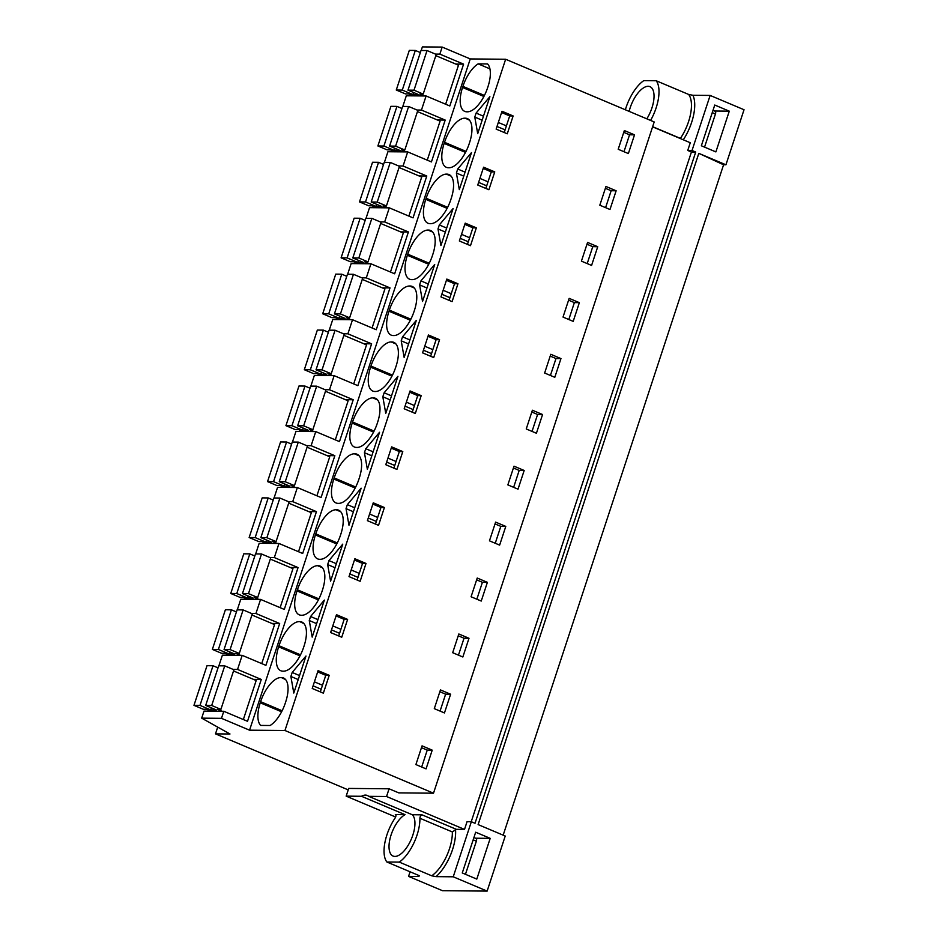 <?xml version="1.0" encoding="UTF-8"?>
<svg xmlns="http://www.w3.org/2000/svg" width="938" height="938" viewBox="0 0 938 938"><rect width="100%" height="100%" fill="white"/><g stroke="black" fill="none" stroke-linecap="round" stroke-linejoin="round"><path stroke-width="1.41" d="M271.891 623.442L279.665 623.512L255.933 613.499L251.513 613.464M290.288 567.502L298.061 567.572L284.296 609.419L260.576 599.405L240.785 599.23L237.291 609.864M260.576 599.405L255.933 613.499M217.71 727.126L215.494 733.868L348.233 789.89M253.495 679.382L261.28 679.452L247.515 721.299L223.795 711.285L204.003 711.098L201.682 718.145L229.986 733.997L215.494 733.868M261.28 679.452L237.549 669.439L242.18 655.345L265.911 665.359L279.665 623.512M652.59 126.841L690.274 142.74L687.742 150.455L691.423 152.003L695.715 152.038L475.015 823.294L471.333 821.735L453.242 876.796L436.018 876.643L431.726 875.799L399.283 862.104A31.716 14.152 -67.1 0 0 419.919 818.264A2.345 1.044 112.9 0 1 420.599 815.99A2.345 1.044 112.9 0 1 421.971 814.829L412.251 814.735L368.669 796.339L386.55 796.503L389.082 788.799L398.767 792.88L433.508 793.196L654.196 121.952L505.641 59.258L470.255 58.93L249.555 730.186L221.474 718.332L201.682 718.145M470.255 58.93L442.173 47.076L439.852 54.123L435.42 54.087M298.061 567.572L274.33 557.559L278.961 543.465L302.693 553.479L316.446 511.644L292.726 501.631L297.358 487.537L321.077 497.55L334.843 455.704L311.111 445.691L315.743 431.597L339.474 441.61L353.227 399.764L329.508 389.751L334.139 375.657L357.87 385.67L371.624 343.824L347.892 333.811L352.524 319.717L376.255 329.73L390.009 287.896L366.289 277.883L370.92 263.777L394.652 273.802L408.405 231.956L384.674 221.943L389.317 207.849L413.037 217.862L426.79 176.016L403.07 166.003L407.702 151.909L431.433 161.922L445.187 120.076L421.455 110.063L426.098 95.969L449.818 105.982L463.583 64.136L439.852 54.123M223.795 711.285L221.474 718.332M242.18 655.345L222.4 655.17L218.894 665.804M505.641 59.258L284.953 730.503L249.555 730.186M285.574 679.569L281.388 677.576A25.842 11.526 -67.1 0 1 283.475 677.986A25.842 11.526 -67.1 0 1 285.691 701.905L285.328 703.008A25.842 11.526 -67.1 0 1 270.097 725.508L260.635 725.426A25.842 11.526 -67.1 0 1 260.248 702.785L260.612 701.683L282.127 710.758M280.837 677.564A25.842 11.526 -67.1 0 0 260.612 701.683M290.874 676.462L292.187 672.464L305.976 656.025L293.793 693.053L290.874 676.462L298.237 679.569M347.353 504.656L361.142 488.206L348.971 525.233L346.04 508.642L347.353 504.656L354.716 507.763M457.709 169.028L471.497 152.589L459.315 189.617L456.396 173.026L457.709 169.028L465.072 172.135M464.744 118.188A25.842 11.526 -67.1 0 0 444.518 142.306L444.155 143.408A25.842 11.526 -67.1 0 0 446.371 167.327A25.842 11.526 -67.1 0 0 448.458 167.738L449.009 167.75A25.842 11.526 -67.1 0 0 469.235 143.631L469.598 142.529A25.842 11.526 -67.1 0 0 467.382 118.61A25.842 11.526 -67.1 0 0 465.307 118.2L469.481 120.193M453.101 208.517L440.93 245.557L437.999 228.954L439.312 224.968L453.101 208.517M451.213 198.469A25.842 11.526 -67.1 0 0 448.997 174.55A25.842 11.526 -67.1 0 0 446.91 174.128L446.359 174.128A25.842 11.526 -67.1 0 0 426.133 198.246L425.77 199.348A25.842 11.526 -67.1 0 0 427.986 223.256A25.842 11.526 -67.1 0 0 430.061 223.678L430.624 223.69A25.842 11.526 -67.1 0 0 450.85 199.571L451.213 198.469M365.75 448.716L379.538 432.277L367.368 469.305L364.436 452.702L365.75 448.716L373.113 451.823M338.665 503.366A25.842 11.526 -67.1 0 0 358.891 479.259L359.254 478.157A25.842 11.526 -67.1 0 0 357.038 454.238A25.842 11.526 -67.1 0 0 354.951 453.816L354.4 453.816A25.842 11.526 -67.1 0 0 334.174 477.923L333.811 479.025A25.842 11.526 -67.1 0 0 336.027 502.944A25.842 11.526 -67.1 0 0 338.102 503.366L338.665 503.366M342.757 544.146L330.586 581.173L327.655 564.582L328.968 560.584L342.757 544.146M315.414 534.965A25.842 11.526 -67.1 0 0 317.63 558.884A25.842 11.526 -67.1 0 0 319.717 559.306L320.268 559.306A25.842 11.526 -67.1 0 0 340.494 535.199L340.857 534.097A25.842 11.526 -67.1 0 0 338.641 510.178A25.842 11.526 -67.1 0 0 336.566 509.756L336.003 509.756A25.842 11.526 -67.1 0 0 315.778 533.863L315.414 534.965L336.777 543.981M312.19 637.113L309.259 620.522L310.572 616.524L324.36 600.086L312.19 637.113M299.222 621.624A25.842 11.526 -67.1 0 0 278.996 645.743L278.633 646.845A25.842 11.526 -67.1 0 0 280.849 670.764A25.842 11.526 -67.1 0 0 282.936 671.174L283.487 671.186A25.842 11.526 -67.1 0 0 303.713 647.068L304.076 645.965A25.842 11.526 -67.1 0 0 301.86 622.046A25.842 11.526 -67.1 0 0 299.785 621.636L303.959 623.629M301.884 615.246A25.842 11.526 -67.1 0 0 322.109 591.128L322.473 590.037A25.842 11.526 -67.1 0 0 320.257 566.118A25.842 11.526 -67.1 0 0 318.17 565.696L317.619 565.696A25.842 11.526 -67.1 0 0 297.393 589.803L297.029 590.905A25.842 11.526 -67.1 0 0 299.245 614.824A25.842 11.526 -67.1 0 0 301.321 615.246L301.884 615.246M384.134 392.776L397.923 376.337L385.753 413.365L382.821 396.774L384.134 392.776L391.498 395.883M422.534 301.485L419.603 284.894L420.916 280.896L434.716 264.457L422.534 301.485M407.373 255.277A25.842 11.526 -67.1 0 0 409.589 279.196A25.842 11.526 -67.1 0 0 411.676 279.618L412.228 279.618A25.842 11.526 -67.1 0 0 432.453 255.511L432.817 254.409A25.842 11.526 -67.1 0 0 430.601 230.49A25.842 11.526 -67.1 0 0 428.525 230.068L427.963 230.068A25.842 11.526 -67.1 0 0 407.737 254.175L407.373 255.277L428.725 264.293M416.32 320.397L404.149 357.425L401.218 340.834L402.531 336.836L416.32 320.397M388.989 311.217A25.842 11.526 -67.1 0 0 391.193 335.136A25.842 11.526 -67.1 0 0 393.28 335.558L393.843 335.558A25.842 11.526 -67.1 0 0 414.068 311.451L414.432 310.349A25.842 11.526 -67.1 0 0 412.216 286.43A25.842 11.526 -67.1 0 0 410.129 286.008L409.578 286.008A25.842 11.526 -67.1 0 0 389.34 310.115L388.989 311.217L410.34 320.233M357.05 447.438A25.842 11.526 -67.1 0 0 377.287 423.319L377.639 422.217A25.842 11.526 -67.1 0 0 375.435 398.298A25.842 11.526 -67.1 0 0 373.347 397.888L372.785 397.876A25.842 11.526 -67.1 0 0 352.559 421.994L352.196 423.097A25.842 11.526 -67.1 0 0 354.412 447.016A25.842 11.526 -67.1 0 0 356.499 447.426L357.05 447.438M370.592 367.157A25.842 11.526 -67.1 0 0 372.808 391.076A25.842 11.526 -67.1 0 0 374.883 391.486L375.446 391.498A25.842 11.526 -67.1 0 0 395.672 367.379L396.035 366.277A25.842 11.526 -67.1 0 0 393.819 342.358A25.842 11.526 -67.1 0 0 391.732 341.948L391.181 341.936A25.842 11.526 -67.1 0 0 370.956 366.055L370.592 367.157L391.943 376.161M476.094 113.088L489.882 96.649L477.712 133.677L474.78 117.086L476.094 113.088L483.457 116.195M489.917 68.837L478.146 63.866L487.596 63.948A25.842 11.526 -67.1 0 1 487.995 86.601L487.631 87.691A25.842 11.526 -67.1 0 1 467.405 111.81L466.843 111.81A25.842 11.526 -67.1 0 1 464.767 111.388A25.842 11.526 -67.1 0 1 462.551 87.469L462.915 86.366L484.43 95.453M478.146 63.866A25.842 11.526 -67.1 0 0 462.915 86.366M237.549 669.439L233.116 669.404M503.167 835.172L723.585 164.771L725.93 164.795L744.033 109.734L710.136 95.43L692.033 150.49L695.715 152.038M723.585 164.771L698.81 153.351L478.122 824.596L505.23 836.039L487.127 891.1L453.242 876.796M410.082 871.789L408.569 876.385L442.455 890.69L487.127 891.1M725.93 164.795L698.81 153.351M490.199 838.349L476.797 879.094L462.27 872.961L475.672 832.217L490.199 838.349L475.543 838.22M729.283 111.165L715.882 151.909L701.354 145.777L714.756 105.033L729.283 111.165L714.639 111.024M691.423 152.003L471.228 821.735M502.51 726.575L494.115 752.124M520.907 670.635L512.5 696.184M539.291 614.695L530.896 640.244M557.688 558.767L549.293 584.304M576.073 502.827L567.678 528.375M594.469 446.887L586.074 472.435M612.866 390.947L604.459 416.495M631.251 335.007L622.855 360.555M649.647 279.078L641.24 304.616M668.032 223.138L659.637 248.687M686.428 167.198L678.022 192.747M386.55 796.503L464.509 829.403L467.042 821.7L471.333 821.735M484.125 782.515L475.718 808.052M433.508 793.196L284.953 730.503M415.897 764.576L422.053 745.862L432.219 750.154L426.063 768.867L415.897 764.576M329.226 675.337L323.364 693.17L312.225 688.469L318.088 670.635L329.226 675.337L325.767 675.301L320.315 691.892M507.27 133.794L496.132 129.104L502.006 111.259L513.133 115.96L507.27 133.794M494.748 171.9L483.609 167.198L477.747 185.032L488.886 189.734L494.748 171.9L491.289 171.865L485.837 188.456M459.35 240.972L465.213 223.138L476.352 227.84L470.489 245.674L459.35 240.972M597.741 246.717L591.585 265.431L581.419 261.139L587.575 242.426L597.741 246.717L592.769 246.671L587.2 263.578M514.012 466.174L524.178 470.466L518.022 489.179L507.857 484.887L514.012 466.174M378.53 525.362L367.403 520.66L373.265 502.827L384.404 507.528L378.53 525.362M366.008 563.457L360.145 581.302L349.006 576.6L354.869 558.755L366.008 563.457L362.549 563.433L357.097 580.012M471.075 596.767L477.231 578.043L487.397 582.334L481.241 601.059L471.075 596.767M347.611 619.397L336.484 614.695L330.61 632.54L341.749 637.23L347.611 619.397L344.164 619.361L338.712 635.952M450.615 694.214L444.46 712.939L434.294 708.647L440.45 689.922L450.615 694.214L445.632 694.167L440.074 711.086M469 638.274L462.844 656.999L452.679 652.707L458.834 633.982L469 638.274L464.029 638.227L458.459 655.146M495.616 522.114L505.781 526.406L499.637 545.119L489.46 540.827L495.616 522.114M526.241 428.959L532.397 410.234L542.574 414.526L536.419 433.25L526.241 428.959M402.789 451.588L391.65 446.887L385.788 464.72L396.926 469.422L402.789 451.588L399.33 451.553L393.878 468.144M452.104 301.614L440.966 296.912L446.828 279.078L457.967 283.768L452.104 301.614M439.57 339.708L433.708 357.554L422.569 352.852L428.432 335.007L439.57 339.708L436.111 339.673L430.659 356.264M544.638 373.019L550.794 354.294L560.959 358.586L554.804 377.311L544.638 373.019M421.185 395.648L410.047 390.947L404.184 408.78L415.311 413.482L421.185 395.648L417.727 395.613L412.274 412.204M579.356 302.657L569.178 298.366L563.023 317.079L573.2 321.371L579.356 302.657L574.373 302.611L568.815 319.518M616.137 190.777L605.971 186.486L599.816 205.211L609.981 209.502L616.137 190.777L611.154 190.731L605.596 207.65M624.356 130.546L634.522 134.838L628.366 153.562L618.201 149.271L624.356 130.546M344.164 619.361L336.062 615.949M309.259 620.522L316.622 623.629M331.477 629.902L339.579 633.314M310.572 616.524L317.935 619.631M332.791 625.904L340.893 629.316M292.187 672.464L299.55 675.571M314.406 681.844L322.496 685.256M313.093 685.83L321.183 689.254M325.767 675.301L317.677 671.889M439.852 691.728L445.632 694.167M274.33 557.559L269.898 557.524M278.961 543.465L259.181 543.29L255.675 553.924M362.549 563.433L354.458 560.009M327.655 564.582L335.018 567.689M349.874 573.962L357.964 577.374M328.968 560.584L336.332 563.691M351.187 569.964L359.277 573.388M458.236 635.788L464.029 638.227M292.726 501.631L288.294 501.584M308.672 511.573L316.446 511.644M297.358 487.537L277.566 487.35L274.072 497.996M384.404 507.528L380.945 507.493L375.493 524.072M380.945 507.493L372.855 504.081M346.04 508.642L353.403 511.749M368.259 518.022L376.361 521.434M369.572 514.024L377.674 517.448M476.633 579.848L482.413 582.299L476.856 599.206M487.397 582.334L482.413 582.299M311.111 445.691L306.679 445.644M327.069 455.634L334.843 455.704M315.743 431.597L295.962 431.41L292.457 442.056M399.33 451.553L391.24 448.141M364.436 452.702L371.8 455.809M386.655 462.082L394.746 465.506M387.969 458.096L396.059 461.508M495.03 523.92L500.81 526.359L495.252 543.266M505.781 526.406L500.81 526.359M329.508 389.751L325.076 389.716M345.454 399.694L353.227 399.764M334.139 375.657L314.347 375.481L310.853 386.116M417.727 395.613L409.636 392.201M382.821 396.774L390.185 399.881M405.052 406.154L413.142 409.566M406.365 402.156L414.455 405.568M513.414 467.98L519.195 470.419L513.637 487.338M524.178 470.466L519.195 470.419M347.892 333.811L343.46 333.776M363.85 343.754L371.624 343.824M352.524 319.717L332.744 319.541L329.25 330.176M436.111 339.673L428.021 336.261M401.218 340.834L408.581 343.941M423.437 350.214L431.527 353.626M402.531 336.836L409.894 339.943M424.75 346.216L432.84 349.628M531.811 412.04L537.591 414.479L532.034 431.398M542.574 414.526L537.591 414.479M366.289 277.883L361.857 277.836M382.235 287.825L390.009 287.896M370.92 263.777L351.14 263.601L347.635 274.248M457.967 283.768L454.508 283.745L449.056 300.324M454.508 283.745L446.418 280.321M419.603 284.894L426.966 288.001M441.833 294.274L449.923 297.686M420.916 280.896L428.279 284.003M443.146 290.276L451.237 293.7M550.196 356.1L555.988 358.539L550.418 375.458M560.959 358.586L555.988 358.539M384.674 221.943L380.253 221.896M400.632 231.885L408.405 231.956M389.317 207.849L369.525 207.661L366.031 218.308M476.352 227.84L472.904 227.805L467.452 244.384M472.904 227.805L464.802 224.393M437.999 228.954L445.362 232.061M460.218 238.334L468.308 241.758M439.312 224.968L446.676 228.075M461.531 234.348L469.621 237.76M568.592 300.16L574.373 302.611M403.07 166.003L398.638 165.967M419.016 175.945L426.79 176.016M407.702 151.909L387.922 151.733L384.416 162.368M491.289 171.865L483.199 168.453M456.396 173.026L463.759 176.133M478.615 182.394L486.705 185.818M479.928 178.408L488.018 181.82M586.977 244.232L592.769 246.671M421.455 110.063L417.035 110.027M437.413 120.005L445.187 120.076M426.098 95.969L406.306 95.793L402.812 106.428M513.133 115.96L509.686 115.925L504.234 132.516M509.686 115.925L501.584 112.513M474.78 117.086L482.144 120.193M496.999 126.466L505.101 129.878M498.313 122.468L506.414 125.88M605.373 188.292L611.154 190.731M455.809 64.065L463.583 64.136M442.173 47.076L422.381 46.9L421.197 50.488M623.758 132.352L629.55 134.791L623.981 151.71M634.522 134.838L629.55 134.791M710.136 95.43L692.912 95.277L688.621 94.433L656.178 80.75L643.773 80.633A31.716 14.152 -67.1 0 0 625.353 109.781M688.621 94.433A31.716 14.152 112.9 0 1 680.402 138.39L680.46 138.601M656.178 80.75A31.716 14.152 112.9 0 1 650.597 120.427M646.81 118.833A22.899 10.224 -67.1 0 0 649.975 86.671A22.899 10.224 -67.1 0 0 648.135 86.308A22.899 10.224 -67.1 0 0 629.152 111.376M687.742 150.455L692.033 150.49M389.082 788.799L348.702 788.424L346.169 796.139L395.625 817.01M421.455 747.668L427.247 750.107L421.678 767.026M432.219 750.154L427.247 750.107M408.569 876.385L418.899 876.479L419.321 875.682L386.878 861.999A31.716 14.152 112.9 0 1 395.097 818.042A2.345 1.044 112.9 0 0 395.508 814.618A2.345 1.044 112.9 0 0 395.32 814.583L405.052 814.665A22.899 10.224 112.9 0 0 390.595 836.532A22.899 10.224 112.9 0 0 393.081 856.066A22.899 10.224 112.9 0 0 394.921 856.429A22.899 10.224 112.9 0 0 411.512 838.666A22.899 10.224 112.9 0 0 412.251 814.735M399.283 862.104L386.878 861.999M418.395 875.295A34.061 15.196 -67.1 0 0 418.899 876.479L419.321 875.682M431.726 875.799A31.716 14.152 -67.1 0 0 452.362 831.959L455.551 829.755A2.345 1.044 -67.1 0 1 456.36 829.333L464.509 829.403M346.169 796.139L361.47 796.28L405.052 814.665M368.669 796.339A22.899 10.224 -67.1 0 0 367.309 795.471A22.899 10.224 -67.1 0 0 365.468 795.096A22.899 10.224 -67.1 0 0 361.47 796.28M224.733 665.863L218.706 665.804L205.68 705.446L211.695 705.493L224.733 665.863L233.925 669.744L220.899 709.386L211.695 705.493M243.341 719.54L256.18 680.507L233.527 670.951M218.038 667.868L213.02 665.745L207.005 665.699L193.967 705.341L203.171 709.222L206.512 709.245L211.05 711.168M220.899 709.386L217.546 709.351L222.095 711.262M213.02 665.745L199.982 705.388L193.967 705.341M211.32 707.827L210.64 709.89L199.982 705.388M205.68 705.446L216.326 709.937L210.64 709.89M243.118 609.923L237.103 609.864L224.065 649.506L230.091 649.565L243.118 609.923L252.322 613.804L239.284 653.446L230.091 649.565M261.737 663.6L274.564 624.579L251.923 615.011M236.423 611.928L231.416 609.817L225.39 609.759L212.363 649.401L221.567 653.282L224.909 653.317L229.447 655.228M239.284 653.446L235.942 653.411L240.48 655.334M231.416 609.817L218.378 649.459L212.363 649.401M229.704 651.887L229.024 653.95L218.378 649.459M224.065 649.506L234.723 653.997L229.024 653.95M261.514 553.983L255.499 553.924L242.461 593.566L248.476 593.625L261.514 553.983L270.707 557.864L257.68 597.506L248.476 593.625M280.122 607.66L292.961 568.639L270.308 559.083M254.819 555.988L249.801 553.877L243.786 553.819L230.748 593.461L239.952 597.342L243.294 597.377L247.831 599.288M257.68 597.506L254.339 597.471L258.876 599.394M249.801 553.877L236.775 593.519L230.748 593.461M248.101 595.947L247.421 598.01L236.775 593.519M242.461 593.566L253.119 598.069L247.421 598.01M279.899 498.043L273.884 497.996L260.858 537.626L266.873 537.685L279.899 498.043L289.103 501.924L276.065 541.566L266.873 537.685M298.519 551.72L311.346 512.699L288.705 503.143M273.204 500.06L268.198 497.937L262.183 497.879L249.145 537.521L258.349 541.402L261.69 541.437L266.228 543.348M276.065 541.566L272.724 541.543L277.261 543.454M268.198 497.937L255.159 537.58L249.145 537.521M266.486 540.007L265.817 542.07L255.159 537.58M260.858 537.626L271.504 542.129L265.817 542.07M298.296 442.103L292.281 442.056L279.243 481.698L285.258 481.745L298.296 442.103L307.488 445.996L294.462 485.626L285.258 481.745M316.915 495.78L329.742 456.759L307.089 447.203M291.601 444.12L286.582 441.997L280.568 441.95L267.541 481.593L276.733 485.474L280.075 485.497L284.624 487.42M294.462 485.626L291.12 485.603L295.658 487.514M286.582 441.997L273.556 481.64L267.541 481.593M284.882 484.078L284.202 486.142L273.556 481.64M279.243 481.698L289.901 486.189L284.202 486.142M316.681 386.175L310.666 386.116L297.639 425.758L303.654 425.817L316.681 386.175L325.885 390.056L312.846 429.698L303.654 425.817M335.3 439.852L348.127 400.819L325.486 391.263M309.986 388.18L304.979 386.069L298.964 386.01L285.926 425.653L295.13 429.534L298.472 429.569L303.009 431.48M312.846 429.698L309.505 429.663L314.042 431.574M304.979 386.069L291.941 425.7L285.926 425.653M303.279 428.138L302.599 430.202L291.941 425.7M297.639 425.758L308.285 430.249L302.599 430.202M335.077 330.235L329.062 330.176L316.024 369.818L322.039 369.877L335.077 330.235L344.269 334.116L331.243 373.758L322.039 369.877M353.696 383.912L366.524 344.891L343.871 335.323M328.382 332.24L323.364 330.129L317.349 330.07L304.322 369.713L313.515 373.594L316.868 373.629L321.406 375.54M331.243 373.758L327.901 373.723L332.439 375.646M323.364 330.129L310.337 369.771L304.322 369.713M321.664 372.198L320.984 374.262L310.337 369.771M316.024 369.818L326.682 374.321L320.984 374.262M353.462 274.295L347.447 274.236L334.42 313.878L340.435 313.937L353.462 274.295L362.666 278.176L349.628 317.818L340.435 313.937M372.081 327.972L384.908 288.951L362.267 279.395M346.767 276.3L341.76 274.189L335.745 274.131L322.707 313.773L331.911 317.654L335.253 317.689L339.791 319.6M349.628 317.818L346.286 317.794L350.824 319.706M341.76 274.189L328.722 313.831L322.707 313.773M340.06 316.258L339.38 318.322L328.722 313.831M334.42 313.878L345.067 318.381L339.38 318.322M371.858 218.355L365.843 218.308L352.805 257.95L358.82 257.997L371.858 218.355L381.063 222.236L368.024 261.878L358.82 257.997M390.478 272.032L403.305 233.011L380.664 223.455M365.163 220.371L360.145 218.249L354.13 218.202L341.104 257.833L350.296 261.725L353.649 261.749L358.187 263.672M368.024 261.878L364.683 261.854L369.22 263.766M360.145 218.249L347.119 257.891L341.104 257.833M358.445 260.318L357.765 262.394L347.119 257.891M352.805 257.95L363.463 262.441L357.765 262.394M390.255 162.426L384.228 162.368L371.202 202.01L377.217 202.057L390.255 162.426L399.447 166.307L386.421 205.95L377.217 202.057M408.862 216.103L421.701 177.071L399.049 167.515M383.56 164.431L378.542 162.309L372.527 162.262L359.489 201.905L368.693 205.785L372.034 205.809L376.572 207.732M386.421 205.95L383.067 205.914L387.617 207.826M378.542 162.309L365.503 201.951L359.489 201.905M376.841 204.39L376.161 206.454L365.503 201.951M371.202 202.01L381.848 206.501L376.161 206.454M408.64 106.486L402.625 106.428L389.587 146.07L395.601 146.129L408.64 106.486L417.844 110.367L404.806 150.01L395.601 146.129M427.259 160.163L440.086 121.131L417.445 111.575M401.945 108.491L396.938 106.381L390.911 106.322L377.885 145.965L387.089 149.846L390.431 149.881L394.968 151.792M404.806 150.01L401.464 149.974L406.002 151.897M396.938 106.381L383.9 146.023L377.885 145.965M395.226 148.45L394.546 150.514L383.9 146.023M389.587 146.07L400.245 150.561L394.546 150.514M427.036 50.546L421.021 50.488L407.983 90.13L413.998 90.189L427.036 50.546L436.229 54.427L423.202 94.07L413.998 90.189M445.644 104.224L458.483 65.203L435.83 55.647M420.341 52.551L415.323 50.441L409.308 50.382L396.27 90.025L405.474 93.906L408.816 93.941L413.353 95.852M423.202 94.07L419.849 94.035L424.398 95.957M415.323 50.441L402.285 90.083L396.27 90.025M413.623 92.51L412.943 94.574L402.285 90.083M407.983 90.13L418.641 94.632L412.943 94.574M704.555 147.125L715.448 113.979A2.931 1.313 112.9 0 0 715.19 111.27A2.931 1.313 112.9 0 0 714.955 111.223M465.459 874.31L476.363 841.175A2.931 1.313 112.9 0 0 476.105 838.455A2.931 1.313 112.9 0 0 475.871 838.408M303.619 623.254L299.785 621.636M299.996 655.85L278.633 646.845M278.996 645.743L300.523 654.83M322.004 567.314L318.17 565.696M318.381 599.921L297.029 590.905M297.393 589.803L318.908 598.89M322.355 567.689L317.619 565.696M340.4 511.374L336.566 509.756M315.778 533.863L337.305 542.95M340.74 511.749L336.003 509.756M358.785 455.434L354.951 453.816M355.162 488.041L333.811 479.025M334.174 477.923L355.69 487.01M359.137 455.809L354.4 453.816M377.182 399.506L373.347 397.888M373.559 432.101L352.196 423.097M352.559 421.994L374.086 431.07M377.522 399.881L372.785 397.876M395.578 343.566L391.732 341.948M370.956 366.055L392.471 375.141M395.918 343.941L391.181 341.936M413.963 287.626L410.129 286.008M389.34 310.115L410.867 319.201M414.303 288.001L409.578 286.008M432.359 231.686L428.525 230.068M407.737 254.175L429.264 263.261M432.699 232.061L427.963 230.068M450.744 175.758L446.91 174.128M447.121 208.353L425.77 199.348M426.133 198.246L447.649 207.321M451.096 176.133L446.359 174.128M469.141 119.818L465.307 118.2M465.506 152.413L444.155 143.408M444.518 142.306L466.045 151.381M483.902 96.485L462.551 87.469M692.912 95.277A34.061 15.196 112.9 0 1 683.298 139.797M652.649 126.689L680.402 138.39M285.222 679.194L281.388 677.576M281.599 711.79L260.248 702.785M436.018 876.643A34.061 15.196 -67.1 0 0 455.551 829.755M452.362 831.959L419.919 818.264M456.36 829.333L421.971 814.829M712.259 112.63L715.448 113.979M473.162 839.827L476.363 841.175M713.009 110.344L715.19 111.27M473.925 837.528L476.105 838.455"/></g></svg>
